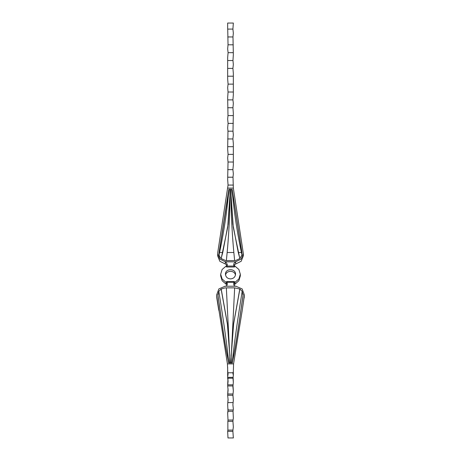 <?xml version="1.0" encoding="UTF-8"?>
<svg xmlns="http://www.w3.org/2000/svg" width="461" height="461" viewBox="0 0 461 461"><rect width="100%" height="100%" fill="white"/><g stroke="black" fill="none" stroke-linecap="round" stroke-linejoin="round"><path stroke-width="0.69" d="M232.903 29.089L233.341 23.05L227.659 23.05L227.659 28.726L227.734 29.089L232.903 29.089L233.341 33.094L232.978 36.949L233.341 54.496L232.966 60.529L233.341 64.54L232.909 68.389L233.341 73.276L233.341 94.672L232.92 99.881L233.341 103.408L232.943 107.741L233.341 113.452L232.995 131.189L233.341 134.854L232.903 138.951L233.341 143.59L233.341 164.992L232.903 169.636L233.341 173.722L233.012 177.203L233.341 188.111L243.339 253.648L243.345 255.855L241.166 261.272L235.692 263.974L235.686 261.767L241.161 259.059L243.339 253.648M228.057 185.08L227.659 179.404L228.034 162.03L227.659 158.002L228.086 154.377L227.659 149.266L227.97 131.189L227.659 127.864L228.097 123.398L227.659 119.134L227.993 115.578L227.659 97.732L228.057 92.016L227.659 87.688L228.086 84.138L227.659 78.952L227.659 57.55L228.091 52.669L227.659 48.82L228.034 44.809L227.734 29.089M217.661 253.648L219.839 259.065L225.314 261.767L225.308 263.974L219.828 261.272L217.655 255.855L217.753 252.507L228.062 185.068L233.341 185.068M227.665 188.111L233.341 188.111M225.314 261.767L235.352 261.831L225.648 261.831L227.227 264.257L226.138 266.072L222.116 269.495L220.675 274.249L222.116 278.997L226.034 282.351L226.662 281.533L227.227 282.316L233.773 282.316L233.773 284.287C233.883 285.422 234.574 286.068 235.848 286.223L225.152 286.223C226.42 286.068 227.112 285.422 227.227 284.287L226.23 282.455M233.773 282.316L234.338 281.533L234.966 282.351L238.879 278.997L240.325 274.249L238.879 269.483L234.966 266.124L234.43 266.994L233.773 266.037L233.773 263.871L235.358 261.831L225.642 261.831M235.358 261.831L235.686 261.767M221.113 258.546L219.822 256.91L219.096 254.956L219.05 252.686L228.794 189.356L232.206 189.356L241.95 252.686L241.921 254.835L239.887 258.563L235.525 260.551L225.804 260.609L221.113 258.546L222.749 252.507L228.12 224.196L229.918 195.222L229.843 189.379L228.973 189.379C227.077 210.786 223.942 231.825 219.574 252.507L222.749 252.507M219.079 254.841L219.574 252.507M231.082 195.32L233.278 227.267L239.829 258.598M218.975 253.786L228.95 189.644M225.308 263.974L227.037 265.11M233.963 265.11L235.692 263.974M233.773 264.257L234.862 266.072M233.958 285.065L238.879 280.691L240.325 275.937L240.325 274.249M220.675 274.249L220.675 275.937L222.116 280.686L227.043 285.065M225.562 275.09C226.23 270.14 234.77 270.134 235.438 275.09M233.773 266.037L227.227 266.037L226.57 266.994L226.138 266.072M230.5 278.899C227.446 278.623 225.775 277.073 225.475 274.249C225.17 268.239 235.836 268.244 235.525 274.249C235.231 277.073 233.554 278.623 230.5 278.899M227.227 282.316L227.227 284.287M244.342 295.829L242.244 310.253L244.416 295.098L242.129 288.909L235.911 286.229L225.089 286.229L218.871 288.914L216.584 295.098L216.808 297.95L216.584 295.098M234.649 287.866L225.175 287.866L221.113 289.041L218.802 291.335L217.949 295.553C221.315 318.367 224.674 343.647 228.057 359.597L228.633 362.934L230.938 362.934L234.649 287.866L239.893 289.041L242.198 291.335L243.051 295.553C239.697 318.286 236.326 343.67 232.943 359.597L232.246 362.934C233.767 346.165 238.026 316.828 242.198 291.335M231.376 362.553L230.938 362.934L232.246 362.934M227.434 363.89L227.815 372.776L232.972 372.776L233.341 371.681L233.566 363.89L227.434 363.89L216.658 295.829M233.566 363.89L242.244 310.253M243.12 294.389L243.051 295.132C239.703 317.934 236.326 343.336 232.943 359.223L232.367 362.934M230.938 361.966L230.938 362.553M239.887 289.041L233.612 324.043L231.203 355.783L233.571 323.979L239.806 288.989M228.754 362.553L228.633 362.934M228.633 362.553L228.057 359.223C224.68 343.376 221.286 317.836 217.949 295.132L217.88 294.395M226.351 287.866L230.062 362.167L230.062 362.934L229.624 362.553M221.194 288.989L227.411 323.847L229.797 355.783L227.406 324.164L221.113 289.041M230.062 362.553L230.062 361.983M233.341 371.681L233.341 375.456L232.903 373.283M227.659 367.244L227.659 378.204L232.961 378.199L233.341 375.456M227.659 377.346L233.093 377.346M233.116 377.225L233.341 382.307L232.961 378.199M232.978 385.448L233.341 390.824L232.903 386.888L233.341 382.307M232.92 394.921L233.341 400.09L232.909 395.267L233.341 390.824M227.659 378.204L228.097 381.011L227.659 385.949L232.938 385.949M227.694 384.831L233.047 384.831M227.659 385.949L228.097 390.069L227.659 395.267L232.909 395.267L232.903 395.786M227.988 378.637L227.659 384.981M232.903 404.695L233.341 409.212L232.903 404.821L233.341 400.09M227.786 393.994L232.984 393.994M228.097 409.074L227.659 413.31L228.011 420.046A22.053 22.053 0 0 1 227.849 421.354L227.867 430.09L232.943 430.09L233.341 426.915L232.932 421.354A22.053 22.053 0 0 1 233.047 420.046L233.341 418.064L233.03 411.31A22.053 22.053 0 0 1 233.214 409.996L233.341 409.212M227.659 395.267L228.097 399.848L227.659 404.447L227.999 411.31L233.03 411.31M228.086 409.996L233.214 409.996M227.849 421.354L232.932 421.354M228.011 420.046L233.047 420.046M228.086 399.036L227.659 404.447M227.999 411.31L227.659 413.569M227.867 430.09A22.053 22.053 0 0 1 227.659 431.283L232.903 431.398A22.053 22.053 0 0 1 232.943 430.09M227.659 431.398L227.988 437.95L233.341 437.95L232.903 431.398M227.815 372.776L228.097 373.998L227.659 376.741M228.045 388.629L227.659 394.674M244.416 295.098L244.192 297.95M218.756 310.253L216.808 297.95M234.77 282.455L233.773 284.091M227.227 266.037L227.227 264.257M227.947 402.591L233.018 402.591M227.659 68.389L232.909 68.389M227.901 76.203L233.076 76.203M227.757 36.949L232.978 36.949M228.034 44.809L233.272 44.809M228.091 52.669L233.243 52.669M227.93 60.529L232.966 60.529M228.086 84.138L233.341 84.138M227.878 146.684L233.053 146.684M228.086 154.377L233.341 154.377M228.034 162.03L233.07 162.03M227.97 131.189L232.995 131.189M227.659 138.951L232.903 138.951M227.717 169.636L232.903 169.636M227.82 177.203L233.012 177.203M227.671 107.741L232.943 107.741M227.993 115.578L233.191 115.578M228.097 123.398L233.318 123.398M228.057 92.016L233.11 92.016M227.815 99.881L232.92 99.881M228.794 189.644L228.794 189.356M232.05 189.644L232.206 189.356M232.206 189.644L242.025 253.786M229.918 195.32L227.722 227.267L221.171 258.598M227.152 252.507L233.848 252.507C231.923 231.704 230.955 210.66 230.938 189.379L230.062 189.379C230.045 210.66 229.077 231.704 227.152 252.507L226.351 260.609M233.848 252.507L234.649 260.609M239.887 258.546L238.251 252.507L232.88 224.196L231.082 195.222L231.157 189.379L232.027 189.379C233.923 210.786 237.058 231.825 241.426 252.507L241.921 254.835M218.802 291.335C222.945 316.649 227.215 345.992 228.754 362.934M229.624 362.934L229.797 355.783M231.203 355.783L231.376 362.934M234.966 282.351L234.966 284.039M226.034 284.039L226.034 282.351M226.662 281.533L234.338 281.533M234.43 266.994L226.57 266.994M243.051 295.132L243.051 295.553M217.949 295.132L217.949 295.553M238.251 252.507L241.426 252.507M232.943 359.223L232.943 359.597M228.057 359.223L228.057 359.597"/></g></svg>
